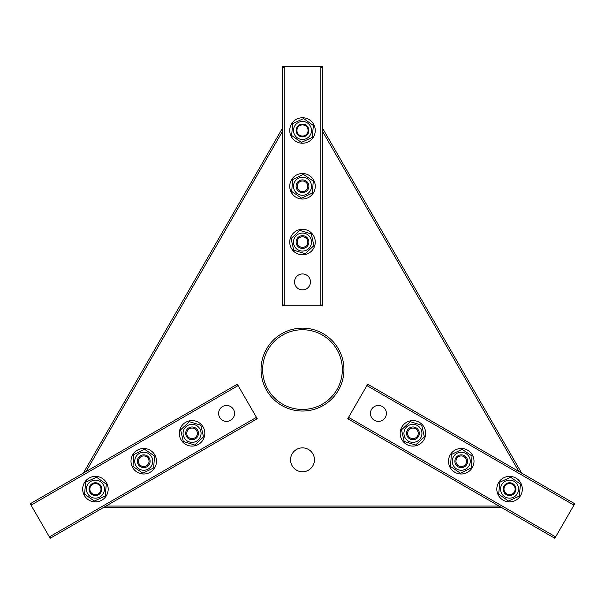 <?xml version="1.0" encoding="UTF-8"?>
<svg xmlns="http://www.w3.org/2000/svg" width="605" height="605" viewBox="0 0 605 605"><rect width="100%" height="100%" fill="white"/><g stroke="black" fill="none" stroke-linecap="round" stroke-linejoin="round"><path stroke-width="0.91" d="M314.456 459.815A11.956 11.956 0 0 1 296.526 470.168A11.956 11.956 0 0 1 296.526 449.462A11.956 11.956 0 0 1 314.456 459.815M342.347 369.587A39.847 39.847 0 0 1 282.573 404.102A39.847 39.847 0 0 1 282.573 335.079A39.847 39.847 0 0 1 342.347 369.587M343.942 369.587A41.442 41.442 0 0 0 281.779 333.695A41.442 41.442 0 0 0 281.779 405.479A41.442 41.442 0 0 0 343.942 369.587M86.084 471.529L282.573 131.194M498.989 506.037L106.011 506.037M322.427 131.194L518.916 471.529M282.573 128.01L83.324 473.125M103.251 507.633L501.749 507.633M521.676 473.125L322.427 128.01M90.538 491.82A5.581 5.581 0 0 1 95.56 483.561A5.581 5.581 0 0 1 100.196 492.039A5.581 5.581 0 0 1 90.538 491.82M514.333 492.039A5.581 5.581 0 0 1 504.676 491.82A5.581 5.581 0 0 1 509.697 483.561A5.581 5.581 0 0 1 514.333 492.039M302.629 124.91A5.581 5.581 0 0 1 307.264 133.387A5.581 5.581 0 0 1 297.607 133.161A5.581 5.581 0 0 1 302.629 124.91M414.493 428.287A5.301 5.301 0 0 1 418.002 434.904A5.301 5.301 0 0 1 411.377 438.413A5.301 5.301 0 0 1 407.876 431.788A5.301 5.301 0 0 1 414.493 428.287M414.811 427.251A6.375 6.375 0 0 0 406.719 434.776A6.375 6.375 0 0 0 417.276 438.02A6.375 6.375 0 0 0 414.811 427.251M404.329 430.7A9.007 9.007 0 0 0 414.947 442.126A9.007 9.007 0 0 0 419.537 427.221A9.007 9.007 0 0 0 404.329 430.7M404.17 441.491L401.501 429.83L410.266 421.685L421.7 425.202L424.37 436.863L415.605 445.008L404.17 441.491M406.106 444.115A12.75 12.75 0 0 1 407.021 422.048A12.75 12.75 0 0 1 425.678 433.876A12.75 12.75 0 0 1 406.106 444.115M368.369 384.614L367.681 384.213L366.887 385.597L367.575 385.99L368.369 384.614L574.062 503.368L573.26 504.744L573.956 505.145L574.75 503.761L574.062 503.368M367.575 385.99L573.26 504.744M573.956 505.145L555.624 536.892L348.556 417.344L347.754 418.72L348.45 419.121L349.244 417.745M348.45 419.121L554.823 538.276L555.624 536.892M554.929 536.499L554.135 537.875M374.442 420.324A7.971 7.971 0 0 1 374.442 406.522A7.971 7.971 0 0 1 386.398 413.427A7.971 7.971 0 0 1 374.442 420.324M348.556 417.344L366.887 385.597M464.232 456.858A5.301 5.301 0 0 1 465.638 464.216A5.301 5.301 0 0 1 458.28 465.631A5.301 5.301 0 0 1 456.873 458.272A5.301 5.301 0 0 1 464.232 456.858M464.837 455.966A6.375 6.375 0 0 0 454.892 460.783A6.375 6.375 0 0 0 464.027 466.984A6.375 6.375 0 0 0 464.837 455.966M453.803 456.185A9.007 9.007 0 0 0 460.602 470.229A9.007 9.007 0 0 0 469.359 457.32A9.007 9.007 0 0 0 453.803 456.185M450.483 466.455L451.353 454.521L462.122 449.311L472.021 456.034L471.151 467.96L460.382 473.178L450.483 466.455M464.383 448.88A12.75 12.75 0 0 1 470.395 470.13A12.75 12.75 0 0 1 448.986 464.716A12.75 12.75 0 0 1 464.383 448.88M515.914 489.74A6.375 6.375 0 0 0 506.914 483.342A6.375 6.375 0 0 0 505.878 494.338A6.375 6.375 0 0 0 515.914 489.74M510.416 480.173A9.007 9.007 0 0 0 501.379 492.893A9.007 9.007 0 0 0 516.912 494.353A9.007 9.007 0 0 0 510.416 480.173M499.813 482.208L510.696 477.232L520.444 484.159L519.324 496.07L508.45 501.053L498.694 494.119L499.813 482.208M499.48 481.338A12.75 12.75 0 0 1 521.366 484.302A12.75 12.75 0 0 1 507.852 501.779A12.75 12.75 0 0 1 499.48 481.338M297.335 243.248A5.301 5.301 0 0 1 301.32 236.903A5.301 5.301 0 0 1 307.665 240.881A5.301 5.301 0 0 1 303.68 247.233A5.301 5.301 0 0 1 297.335 243.248M296.284 243.49A6.375 6.375 0 0 0 306.841 246.734A6.375 6.375 0 0 0 304.375 235.973A6.375 6.375 0 0 0 296.284 243.49M304.512 250.848A9.007 9.007 0 0 0 309.095 235.935A9.007 9.007 0 0 0 293.894 239.421A9.007 9.007 0 0 0 304.512 250.848M313.935 245.585L305.17 253.729L293.735 250.213L291.065 238.552L299.83 230.407L311.265 233.923L313.935 245.585M315.243 242.597A12.75 12.75 0 0 1 295.671 252.837A12.75 12.75 0 0 1 296.586 230.77A12.75 12.75 0 0 1 315.243 242.597M282.573 305.033L282.573 305.827L284.168 305.827L284.168 305.033L282.573 305.033L282.573 67.518L284.168 67.518L284.168 66.724L282.573 66.724L282.573 67.518M284.168 305.033L284.168 67.518M284.168 66.724L320.832 66.724L320.832 305.827L322.427 305.827L322.427 305.033L320.832 305.033M322.427 305.033L322.427 66.724L320.832 66.724M320.832 67.518L322.427 67.518M310.471 281.915A7.971 7.971 0 0 1 298.515 288.819A7.971 7.971 0 0 1 298.515 275.018A7.971 7.971 0 0 1 310.471 281.915M320.832 305.827L284.168 305.827M297.214 185.894A5.301 5.301 0 0 1 302.886 180.993A5.301 5.301 0 0 1 307.786 186.658A5.301 5.301 0 0 1 302.114 191.558A5.301 5.301 0 0 1 297.214 185.894M296.14 185.811A6.375 6.375 0 0 0 305.275 192.012A6.375 6.375 0 0 0 306.085 181.001A6.375 6.375 0 0 0 296.14 185.811M301.842 195.256A9.007 9.007 0 0 0 310.607 182.355A9.007 9.007 0 0 0 295.051 181.22A9.007 9.007 0 0 0 301.842 195.256M312.399 192.995L301.63 198.206L291.731 191.49L292.601 179.556L303.37 174.346L313.269 181.061L312.399 192.995M290.226 189.751A12.75 12.75 0 0 1 305.631 173.915A12.75 12.75 0 0 1 311.643 195.165A12.75 12.75 0 0 1 290.226 189.751M299.846 124.69A6.375 6.375 0 0 0 298.81 135.686A6.375 6.375 0 0 0 308.845 131.081A6.375 6.375 0 0 0 299.846 124.69M294.31 134.234A9.007 9.007 0 0 0 309.843 135.701A9.007 9.007 0 0 0 303.347 121.522A9.007 9.007 0 0 0 294.31 134.234M301.373 142.394L291.625 135.467L292.744 123.556L303.627 118.572L313.375 125.5L312.256 137.411L301.373 142.394M300.783 143.12A12.75 12.75 0 0 1 292.412 122.686A12.75 12.75 0 0 1 314.298 125.651A12.75 12.75 0 0 1 300.783 143.12M195.672 437.226A5.301 5.301 0 0 1 188.185 436.954A5.301 5.301 0 0 1 188.457 429.467A5.301 5.301 0 0 1 195.944 429.739A5.301 5.301 0 0 1 195.672 437.226M196.406 438.02A6.375 6.375 0 0 0 193.94 427.251A6.375 6.375 0 0 0 185.848 434.776A6.375 6.375 0 0 0 196.406 438.02M198.659 427.221A9.007 9.007 0 0 0 183.459 430.7A9.007 9.007 0 0 0 194.076 442.126A9.007 9.007 0 0 0 198.659 427.221M189.395 421.685L200.83 425.202L203.499 436.863L194.734 445.008L183.3 441.491L180.63 429.83L189.395 421.685M186.151 422.048A12.75 12.75 0 0 1 204.808 433.876A12.75 12.75 0 0 1 185.236 444.115A12.75 12.75 0 0 1 186.151 422.048M256.55 419.121L257.246 418.72L256.444 417.344L255.756 417.745L256.55 419.121L50.865 537.875L50.071 536.499L49.376 536.892L50.177 538.276L50.865 537.875M255.756 417.745L50.071 536.499M49.376 536.892L31.044 505.145L238.113 385.597L237.319 384.213L236.631 384.614L237.425 385.99M236.631 384.614L30.25 503.761L31.044 505.145M31.74 504.744L30.938 503.368M222.587 406.522A7.971 7.971 0 0 1 234.543 413.427A7.971 7.971 0 0 1 222.587 420.324A7.971 7.971 0 0 1 222.587 406.522M238.113 385.597L256.444 417.344M146.055 466.009A5.301 5.301 0 0 1 138.976 463.551A5.301 5.301 0 0 1 141.441 456.473A5.301 5.301 0 0 1 148.512 458.938A5.301 5.301 0 0 1 146.055 466.009M146.523 466.984A6.375 6.375 0 0 0 147.325 455.966A6.375 6.375 0 0 0 137.388 460.783A6.375 6.375 0 0 0 146.523 466.984M151.855 457.32A9.007 9.007 0 0 0 136.299 456.185A9.007 9.007 0 0 0 143.09 470.229A9.007 9.007 0 0 0 151.855 457.32M144.618 449.311L154.517 456.034L153.647 467.96L142.878 473.178L132.979 466.455L133.849 454.521L144.618 449.311M152.891 470.13A12.75 12.75 0 0 1 131.474 464.716A12.75 12.75 0 0 1 146.871 448.88A12.75 12.75 0 0 1 152.891 470.13M91.741 494.338A6.375 6.375 0 0 0 101.776 489.74A6.375 6.375 0 0 0 92.777 483.342A6.375 6.375 0 0 0 91.741 494.338M102.774 494.353A9.007 9.007 0 0 0 96.278 480.173A9.007 9.007 0 0 0 87.241 492.893A9.007 9.007 0 0 0 102.774 494.353M106.306 484.159L105.187 496.07L94.304 501.053L84.556 494.119L85.676 482.208L96.55 477.232L106.306 484.159M107.229 484.302A12.75 12.75 0 0 1 93.715 501.779A12.75 12.75 0 0 1 85.343 481.338A12.75 12.75 0 0 1 107.229 484.302M292.457 466.296A11.956 11.956 0 0 0 313.14 465.268A11.956 11.956 0 0 0 301.91 447.874A11.956 11.956 0 0 0 292.457 466.296"/></g></svg>
